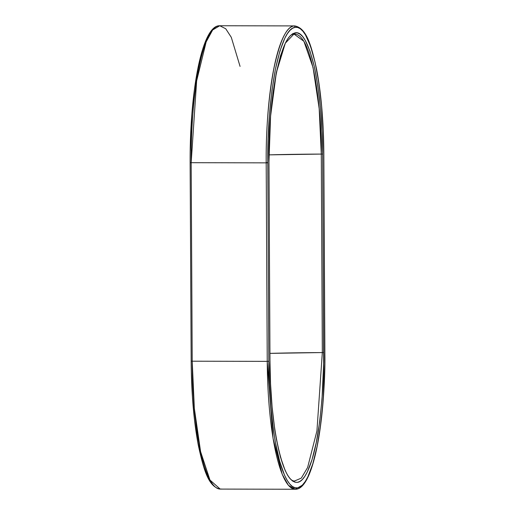 <?xml version="1.0" encoding="UTF-8"?>
<svg xmlns="http://www.w3.org/2000/svg" width="515" height="515" viewBox="0 0 515 515"><rect width="100%" height="100%" fill="white"/><g stroke="black" fill="none" stroke-linecap="round" stroke-linejoin="round"><path stroke-width="0.77" d="M221.199 489.012L220.22 489.089L209.966 480.038L200.58 451.61L194.342 408.421L192.204 361.202L191.168 361.163L192.204 361.202A132.413 28.306 90.1 0 0 220.22 489.089L295.243 489.25A132.413 28.306 -89.9 0 1 267.234 361.363L192.204 361.202L191.168 162.695L196.64 80.881L206.148 41.934L212.65 29.967L219.757 25.75A132.413 28.306 90.1 0 0 191.168 162.695L266.191 162.856L191.168 162.695L192.204 361.202L267.234 361.363L266.191 162.856A132.413 28.306 -89.9 0 1 293.801 25.988C286.578 26.69 279.973 40.679 273.993 67.954C268.521 97.464 265.92 129.098 266.191 162.856L267.768 162.811C267.497 129.394 270.072 98.075 275.493 68.862C281.409 41.857 287.949 28.01 295.101 27.314A1.326 1.294 -99.1 0 0 293.801 25.988A132.413 28.306 -89.9 0 1 294.78 25.911L293.801 25.988A1.326 1.294 80.9 0 1 295.101 27.314C302.247 25.724 308.916 37.46 315.116 62.521C320.826 89.951 323.723 120.394 323.806 153.85L323.214 130.083L321.585 105.936L318.862 82.889L315.116 62.521L310.545 46.221L305.459 34.865L302.839 31.138L300.213 28.686L297.619 27.443L295.101 27.314L292.584 28.248L290.016 30.321L287.415 33.61L284.834 38.168L279.883 51.127L275.493 68.862L271.959 90.389L269.487 114.272L268.115 138.902L267.768 162.811L268.811 361.318L269.403 385.085L271.032 409.232L273.748 432.285L275.506 442.894L279.697 461.376L284.57 475.274L287.151 480.302L289.778 484.029L292.404 486.482L294.992 487.724L297.509 487.853L300.026 486.92L302.601 484.847L305.195 481.564L307.777 477.006L312.734 464.041L317.124 446.312L320.652 424.778L323.13 400.895L324.791 364.144L323.806 153.85L324.843 352.357C325.338 375.068 323.607 401.571 319.654 431.86C315.502 460.687 307.024 486.849 297.509 487.853C288.001 489.894 279.272 466.481 274.823 439.031C270.562 410.056 268.553 384.151 268.811 361.318L267.768 162.811L266.191 162.856L267.234 361.363L268.811 361.318L267.234 361.363L273.066 438.426L282.214 474.276L288.419 485.317L295.243 489.25L302.06 485.375M322.628 154.037C322.551 121.958 319.776 92.79 314.298 66.544C308.376 42.539 301.983 31.299 295.127 32.818A1.326 1.294 80.9 0 1 294.065 34.119L303.889 41.277L313.043 67.491L319.178 108.659L321.283 154.082L322.628 154.037L321.283 154.082C322.158 117.575 313.738 32.664 294.065 34.119L294.065 34.119A1.326 1.294 -99.1 0 0 295.127 32.818L285.297 43.209L276.343 72.615L270.587 116.126L268.946 162.624L269.982 361.131C269.1 398.018 277.611 483.817 297.483 482.349C306.599 481.39 314.716 456.322 318.695 428.712C322.48 399.692 324.141 374.302 323.665 352.543L269.976 353.374A86.069 2.916 -0.3 0 1 322.319 352.588L316.931 430.946L307.61 467.53L301.288 478.139L294.458 481.023L301.288 478.139L307.61 467.53L316.931 430.946L322.319 352.588L323.665 352.543L322.628 154.037L323.62 363.841L322.023 399.048L319.654 421.927L316.268 442.552L312.064 459.541L307.32 471.959L304.841 476.324L302.357 479.478L299.891 481.461L297.483 482.349L295.069 482.233L292.591 481.036L290.074 478.686L287.557 475.12L285.085 470.304L280.418 456.985L276.401 439.282L274.72 429.117L272.113 407.03L270.555 383.9L269.982 361.131L268.946 162.605L269.274 139.713L270.587 116.126L272.963 93.241L276.343 72.615L280.546 55.626L285.297 43.209L287.769 38.844L290.254 35.696L292.72 33.713L295.127 32.818L297.541 32.941L300.026 34.132L302.543 36.481L305.054 40.048L309.927 50.927L314.298 66.544L317.89 86.057L320.504 108.137L322.062 131.267L322.628 154.037M267.768 162.573A86.069 2.916 179.7 0 1 266.191 162.56M268.985 154.867L321.283 154.082L322.319 352.588L321.283 154.082A86.069 2.916 179.7 0 0 268.985 154.867M293.962 34.138C281.551 33.784 267.877 96.183 268.978 162.618L269.982 361.112M295.243 489.25C312.875 490.145 325.21 424.334 324.875 352.344L324.843 352.337M191.168 162.695L190.125 162.656L191.168 162.695M220.22 489.089C208.607 486.9 203.843 470.44 198.423 445.81C193.827 421.721 191.413 393.505 191.168 361.163L190.125 162.656C189.79 90.659 202.125 24.862 219.757 25.75L225.737 28.756L231.293 37.325L240.067 66.396M212.399 30.153L209.805 33.436M202.266 50.959L197.876 68.688L194.348 90.222L191.87 114.105L190.209 150.856M191.374 372.905L192.468 397.026L194.644 420.826L197.895 442.726L202.086 461.208M204.455 468.779L209.541 480.135M219.757 25.75L294.78 25.911C306.393 28.1 311.157 44.56 316.577 69.19C321.173 93.279 323.587 121.495 323.832 153.837L324.875 352.344M270.014 361.124C269.667 424.527 282.696 481.165 294.458 481.023"/></g></svg>
